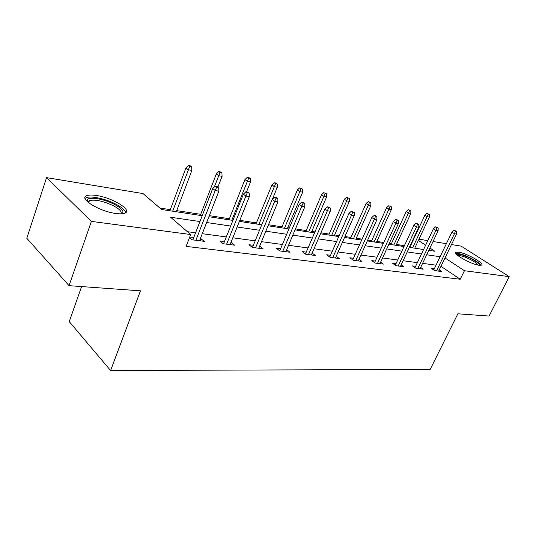 <?xml version="1.0" encoding="UTF-8"?>
<svg xmlns="http://www.w3.org/2000/svg" width="536" height="536" viewBox="0 0 536 536"><rect width="100%" height="100%" fill="white"/><g stroke="black" fill="none" stroke-linecap="round" stroke-linejoin="round"><path stroke-width="0.8" d="M479.057 265.273C471.151 264.402 452.116 253.528 456.123 252.255L458.689 252.181C466.588 253.166 485.214 263.732 481.442 265.166L479.057 265.273M115.776 213.475C99.401 211.486 78.196 198.36 86.698 195.694C88.762 194.89 91.984 194.816 96.373 195.486C112.486 197.704 132.962 210.239 124.875 213.154C122.979 213.944 119.943 214.045 115.776 213.475M81.599 286.572L69.251 321.627L110.597 370.503L430.153 369.445L457.871 313.801L489.08 316.059L509.2 276.643L464.431 270.72L445.007 257.95M110.597 370.503L140.459 290.834L69.05 285.668L26.8 238.265L46.558 177.63L143.018 193.57L161.557 209.496L202.199 215.707M410.208 246.573L409.759 246.5M404.399 245.676L396.466 244.456M391.407 243.679L389.29 243.351M383.789 242.507L376.862 241.435M371.683 240.637L367.73 240.034M362.081 239.163L356.266 238.265M350.959 237.448L344.97 236.53M339.174 235.639L334.605 234.935M329.164 234.098L320.917 232.825M314.96 231.907L311.791 231.418M306.21 230.56L295.463 228.905M289.34 227.968L287.725 227.72M281.996 226.835L268.476 224.751M256.429 222.896L239.813 220.343M229.381 218.735L209.315 215.646M200.719 214.32L176.706 210.628M170.301 209.636L159.849 208.028M418.985 239.177L427.795 240.631M433.014 241.495L446.381 243.706M451.486 244.543L461.168 246.145L509.2 276.643M199.941 221.542L170.569 217.234L190.695 234.527L186.119 246.393L460.236 279.243L440.954 266.338M436.056 265.166L422.616 263.357M417.363 262.653L403.099 260.731M397.719 260.007L382.57 257.97M377.056 257.226L360.942 255.056M355.281 254.292L338.129 251.987M332.32 251.203L314.022 248.744M308.059 247.94L288.522 245.307M282.392 244.483L261.494 241.669M255.183 240.818L232.798 237.81M226.299 236.932L202.28 233.696M195.58 232.798L187.392 231.693M189.543 237.508L192.196 239.8L204.357 241.347L200.437 238.42M193.737 237.555L189.724 237.033M224.463 241.535L219.847 240.939L223.21 243.746L234.634 245.2L230.962 242.379M253.354 245.28L248.965 244.711L252.362 247.451L263.109 248.818L259.665 246.098M280.569 248.805L276.395 248.269L279.805 250.942L289.942 252.228L286.666 249.689M306.25 252.134L302.277 251.619L305.694 254.232L315.269 255.451L312.146 253.086M330.524 255.283L326.732 254.788L330.156 257.34L339.208 258.493L336.226 256.288M353.505 258.258L349.881 257.789L353.304 260.288L361.88 261.374L359.02 259.31M375.287 261.086L371.823 260.637L375.24 263.075L383.374 264.107L380.64 262.171M395.97 263.766L392.654 263.33L396.057 265.722L403.789 266.707L401.163 264.878M415.628 266.312L412.445 265.896L415.842 268.235L423.192 269.173L420.673 267.444M434.341 268.737L431.286 268.342L434.663 270.633L441.664 271.518L439.239 269.889M69.05 285.668L91.381 221.395L46.558 177.63M460.236 279.243L464.431 270.72M190.695 234.527L91.381 221.395M440.11 256.737L426.696 254.774M421.457 254.004L407.226 251.92M401.853 251.129L386.731 248.918M381.23 248.108L365.143 245.749M359.495 244.925L342.363 242.413M336.561 241.562L318.297 238.889M312.334 238.011L292.824 235.15M286.693 234.252L265.816 231.197M259.511 230.272L237.14 226.996M230.648 226.045L206.635 222.52M428.813 250.325L434.81 251.243L429.912 248.021M425.624 245.2L418.388 240.443M208.893 216.725L232.899 220.397M239.391 221.388L261.756 224.805M268.06 225.77L288.924 228.952M295.048 229.89L314.552 232.872M320.508 233.783L338.765 236.57M344.561 237.455L361.673 240.068M367.321 240.932L383.387 243.384M388.888 244.228L403.997 246.533M409.363 247.357L423.581 249.528M200.109 240.805L201.013 238.5M230.359 244.65L231.257 242.419M258.814 248.275L259.712 246.104M216.658 187.138L218.681 187.513L217.288 186.448L215.264 186.072L216.658 187.138L215.211 190.508L218.856 191.164L199.533 240.738M195.888 240.269L215.211 190.508L212.705 188.572L192.839 239.88M215.264 186.072L212.705 188.572M218.856 191.164L218.681 187.513M191.674 166.89L190.374 165.899L188.37 165.497L189.67 166.495L191.674 166.89L191.868 170.435L188.257 169.724L185.932 167.929L169.879 210.769M189.67 166.495L172.679 211.197M191.868 170.435L176.284 211.747M185.932 167.929L188.37 165.497M87.361 201.677L87.214 200.129C88.098 196.196 104.165 198.856 114.637 204.484C122.148 208.618 124.58 211.72 121.927 213.784M121.022 213.831C122.074 211.774 119.575 209.107 113.525 205.824C103.327 201.034 95.294 199.292 89.438 200.605L88.051 202.286M125.705 212.685C125.176 210.192 121.94 207.372 115.997 204.216C105.954 198.883 90.845 195.526 86.149 197.724L85.05 198.414M456.913 254.674L459.406 254.325C465.771 255.103 480.906 263.397 479.372 265.313M478.099 265.106C477.281 262.593 464.9 256.181 459.66 255.531L457.858 255.511M480.966 265.32C479.827 262.171 464.598 254.319 458.126 253.495L455.922 253.454M247.29 192.786L249.186 193.134L247.779 192.089L245.883 191.741L247.29 192.786L245.903 196.049L249.32 196.665L230.065 244.617M226.641 244.181L245.903 196.049L243.371 194.159L223.566 243.793M245.883 191.741L243.371 194.159M249.32 196.665L249.186 193.134M276.053 198.085L277.842 198.421L276.422 197.395L274.633 197.067L276.053 198.085L274.72 201.255L277.929 201.838L258.774 248.269M255.545 247.853L274.72 201.255L272.174 199.405L252.456 247.465M274.633 197.067L272.174 199.405M277.929 201.838L277.842 198.421M221.917 172.94L220.604 171.969L218.721 171.594L220.035 172.565L221.917 172.94L222.072 176.371L218.681 175.701L216.323 173.945L200.297 215.418M220.035 172.565L214.293 187.017M222.072 176.371L217.958 186.957M216.323 173.945L218.721 171.594M250.386 178.635L249.059 177.677L247.29 177.322L248.61 178.28L250.386 178.635L250.506 181.959L247.31 181.329L244.932 179.6L228.959 219.794M248.61 178.28L231.807 220.229M250.506 181.959L246.547 191.861M244.932 179.6L247.29 177.322M303.121 203.077L304.796 203.385L303.376 202.387L301.694 202.072L303.121 203.077L301.835 206.152L304.863 206.702L285.815 251.706M282.774 251.317L301.835 206.152L299.282 204.343L279.705 250.861M301.694 202.072L299.282 204.343M304.863 206.702L304.796 203.385M328.628 207.78L330.216 208.075L328.789 207.09L327.208 206.796L328.628 207.78L327.396 210.769L330.25 211.285L311.336 254.948M308.468 254.587L327.396 210.769L324.836 208.993L305.433 254.03M327.208 206.796L324.836 208.993M330.25 211.285L330.216 208.075M352.715 212.223L354.216 212.497L351.294 211.258L352.715 212.223L351.529 215.124L354.222 215.613L335.456 258.017M332.742 257.669L351.529 215.124L348.97 213.388L329.747 257.039M351.294 211.258L348.97 213.388M354.222 215.613L354.216 212.497M277.233 184.002L275.899 183.064L274.224 182.729L275.558 183.667L277.233 184.002L277.32 187.225L274.305 186.629L271.913 184.94L256.007 223.927M275.558 183.667L258.868 224.363M277.32 187.225L272.415 199.171M271.913 184.94L274.224 182.729M302.592 189.074L299.671 187.835L302.592 189.074L302.652 192.203L299.798 191.64L297.4 189.979L281.581 227.834M301.004 188.752L284.449 228.269M302.652 192.203L287.309 228.711M297.4 189.979L299.671 187.835M326.578 193.871L323.744 192.665L326.578 193.871L326.612 196.906L323.911 196.377L321.513 194.749L305.795 231.532M325.077 193.57L308.662 231.967M326.612 196.906L311.376 232.383M321.513 194.749L323.744 192.665M375.495 216.417L376.915 216.678L375.495 215.74L374.074 215.479L375.495 216.417L374.349 219.251L376.902 219.713L358.296 260.918M355.723 260.596L374.349 219.251L371.796 217.549L352.768 259.893M374.074 215.479L371.796 217.549M376.902 219.713L376.915 216.678M349.311 198.414L346.551 197.248L349.311 198.414L349.318 201.369L346.758 200.866L344.36 199.265L328.749 235.043M347.884 198.132L331.617 235.478M349.318 201.369L334.189 235.874M344.36 199.265L346.551 197.248M397.076 220.397L398.416 220.644L397.002 219.72L395.655 219.472L397.076 220.397L395.963 223.15L398.382 223.592L379.944 263.672M377.505 263.364L395.963 223.15L393.417 221.482L374.59 262.606M395.655 219.472L393.417 221.482M398.382 223.592L398.416 220.644M370.872 202.729L368.192 201.59L370.872 202.729L370.865 205.603L368.44 205.127L366.041 203.553L350.551 238.373M369.525 202.454L353.412 238.808M370.865 205.603L355.857 239.183M366.041 203.553L368.192 201.59M417.537 224.169L418.817 224.403L416.13 223.264L417.537 224.169L416.465 226.855L418.763 227.271L400.499 266.285M398.181 265.99L416.465 226.855L413.926 225.22L395.3 265.193M416.13 223.264L413.926 225.22M418.763 227.271L418.817 224.403M391.367 206.822L388.754 205.717L391.367 206.822L391.34 209.623L389.029 209.167L386.637 207.626L371.274 241.535M390.081 206.568L374.128 241.97M391.34 209.623L376.453 242.326M386.637 207.626L388.754 205.717M436.981 227.753L438.193 227.974L435.574 226.862L436.981 227.753L435.935 230.373L438.12 230.768L420.036 268.771M417.832 268.489L435.935 230.373L433.41 228.772L414.991 267.652M435.574 226.862L433.41 228.772M438.12 230.768L438.193 227.974M410.857 210.722L408.311 209.643L410.857 210.722L410.81 213.449L408.613 213.02L406.234 211.506L391.005 244.55M409.638 210.481L393.846 244.986M410.81 213.449L396.064 245.321M406.234 211.506L408.311 209.643M455.466 231.157L456.618 231.371L454.066 230.286L455.466 231.157L454.454 233.716L456.531 234.091L438.636 271.136M436.538 270.868L454.454 233.716L451.942 232.142L433.731 269.997M454.066 230.286L451.942 232.142M456.531 234.091L456.618 231.371M429.423 214.434L426.937 213.382L429.423 214.434L429.363 217.093L427.266 216.685L424.894 215.197L409.805 247.424M428.257 214.199L412.64 247.853M429.363 217.093L414.75 248.175M424.894 215.197L426.937 213.382M88.688 202.796L89.438 200.605M88.132 201.824L87.214 200.129"/></g></svg>
